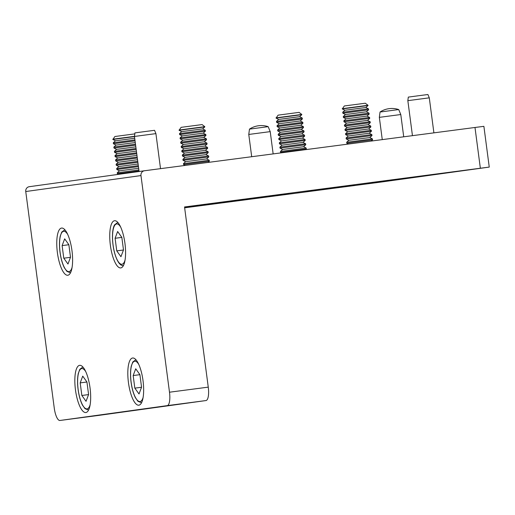 <?xml version="1.0" encoding="UTF-8"?>
<svg xmlns="http://www.w3.org/2000/svg" width="515" height="515" viewBox="0 0 515 515"><rect width="100%" height="100%" fill="white"/><g stroke="black" fill="none" stroke-linecap="round" stroke-linejoin="round"><path stroke-width="0.77" d="M474.991 127.475L144.49 170.755A4.326 4.114 82.1 0 0 144.464 170.755A4.326 4.114 82.1 0 0 140.975 175.576L169.493 392.211L208.26 387.138L184.537 206.966L480.353 168.231L474.991 127.475L483.888 126.336L489.25 167.085L480.353 168.231M306.489 191.625L337.364 187.511L306.489 191.625M184.589 207.345L229.098 201.462L184.582 207.294M320.626 189.546L351.507 185.432L320.626 189.546M184.647 207.809L381.345 182.027L489.25 167.085M451.887 172.081L481.364 168.154L451.887 172.081M309.084 190.782L338.555 186.848L309.084 190.782M216.371 203.612L245.848 199.685L216.371 203.612M359.18 184.911L388.651 180.984L359.18 184.911M184.634 207.68L190.55 206.863L184.621 207.609M184.57 207.223L256.773 197.696L184.563 207.165M354.822 184.943L313.732 190.273L354.809 184.834M288.6 194.103L247.509 199.44L288.587 193.994M167.214 405.633L59.94 420.478A12.978 4.011 -97.5 0 0 59.94 420.478L98.7 415.405A12.978 4.011 82.5 0 1 98.693 415.405A12.978 4.011 82.5 0 1 98.68 415.405L205.981 400.554L167.214 405.633A12.978 4.011 -97.5 0 0 169.493 392.211M140.975 175.576L25.75 191.529L54.268 408.163A12.978 4.011 -97.5 0 0 59.927 420.478L98.693 415.405M57.397 252.665A23.799 7.352 -97.5 0 0 67.774 275.255A23.799 7.352 -97.5 0 0 71.978 250.702A23.799 7.352 -97.5 0 0 61.594 228.061A23.799 7.352 -97.5 0 0 57.397 252.665M110.377 245.333A23.799 7.352 -97.5 0 0 120.748 267.922A23.799 7.352 -97.5 0 0 124.952 243.37A23.799 7.352 -97.5 0 0 114.568 220.729A23.799 7.352 -97.5 0 0 110.377 245.333M128.447 382.606A23.799 7.352 -97.5 0 0 138.825 405.196A23.799 7.352 -97.5 0 0 143.022 380.643A23.799 7.352 -97.5 0 0 132.645 358.002A23.799 7.352 -97.5 0 0 128.447 382.606M75.473 389.939A23.799 7.352 -97.5 0 0 85.844 412.528A23.799 7.352 -97.5 0 0 90.048 387.975A23.799 7.352 -97.5 0 0 79.664 365.335A23.799 7.352 -97.5 0 0 75.473 389.939M208.26 387.138A12.978 4.011 82.5 0 1 205.981 400.554M25.75 191.529A4.326 4.114 -97.9 0 1 29.239 186.707A4.326 4.114 -97.9 0 1 29.265 186.7L144.432 170.761M67.974 264.034L63.776 258.202L62.122 245.61L64.658 238.851L68.856 244.683L70.51 257.275L67.974 264.034M70.491 257.326L63.776 258.202M68.862 244.728L62.122 245.61M86.044 401.307L81.853 395.475L80.192 382.883L82.728 376.124L86.926 381.956L88.586 394.548L86.044 401.307M88.561 394.599L81.853 395.475M86.932 382.001L80.192 382.883M117.632 231.518L121.83 237.351L123.491 249.942L120.948 256.702L116.757 250.869L115.096 238.278L117.632 231.518M123.471 249.994L116.757 250.869M121.836 237.396L115.096 238.278M139.024 393.975L134.827 388.143L133.173 375.551L135.709 368.792L139.9 374.624L141.561 387.216L139.024 393.975M141.541 387.267L134.827 388.143M139.906 374.669L133.173 375.551M407.841 100.657L408.311 97.103L418.109 95.79L427.92 94.522L429.291 97.831L407.841 100.657L412.451 135.664M134.466 136.449L134.936 132.896L144.734 131.583L154.545 130.314L155.916 133.623L134.466 136.449L139.082 171.501M398.726 109.566A21.636 21.636 0 0 0 380.038 112.025L398.726 109.566L400.786 114.536L379.336 117.356L382.265 139.617M268.161 126.664A21.636 21.636 0 0 0 249.472 129.123L268.161 126.664L270.221 131.628L248.771 134.454L251.7 156.715M305.62 149.653L306.322 149.009L293.447 150.676L280.585 152.401L281.402 152.826M303.599 146.698L305.755 144.721L280.018 148.108L282.613 149.466L303.599 146.698L306.193 148.05L280.456 151.442L280.585 152.401M280.018 148.108L279.89 147.155L292.758 145.43L305.627 143.762L305.755 144.721M303.032 142.41L282.053 145.172L279.452 143.82L305.189 140.434L303.032 142.41L305.627 143.762M302.466 138.123L304.629 136.14L278.885 139.533L281.486 140.885L302.466 138.123L305.067 139.475L279.323 142.861L279.452 143.82M278.885 139.533L278.763 138.574L291.625 136.848L304.5 135.181L304.629 136.14M301.899 133.829L280.92 136.591L278.325 135.239L304.062 131.853L301.899 133.829L304.5 135.181M301.339 129.542L303.496 127.566L277.759 130.952L280.353 132.304L301.339 129.542L303.934 130.894L278.197 134.28L278.325 135.239M277.759 130.952L277.63 129.992L290.499 128.274L303.374 126.606L303.496 127.566M300.773 125.254L279.793 128.016L277.192 126.664L302.929 123.272L300.773 125.254L303.374 126.606M300.206 120.961L302.369 118.984L276.626 122.37L279.227 123.722L300.206 120.961L302.807 122.313L277.07 125.705L277.192 126.664M276.626 122.37L276.504 121.411L289.366 119.692L302.241 118.025L302.369 118.984M299.64 116.673L278.66 119.435L276.066 118.083L301.803 114.691L299.646 116.673L302.241 118.025M276.034 117.838L301.771 114.446L299.08 112.379L278.1 115.148L276.066 118.083M208.002 162.437L209.335 161.214L196.46 162.882L183.597 164.607L185.175 165.424M206.612 158.903L208.768 156.927L183.031 160.313L185.625 161.665L206.612 158.903L209.206 160.255L183.469 163.648L183.597 164.607M183.031 160.313L182.902 159.354L195.771 157.635L208.639 155.968L208.768 156.927M206.045 154.616L185.065 157.378L182.465 156.026L208.202 152.64L206.045 154.616L208.639 155.968M205.479 150.329L207.642 148.346L181.898 151.738L184.499 153.09L205.479 150.329L208.079 151.68L182.336 155.067L182.465 156.026M181.898 151.738L181.776 150.779L194.638 149.054L207.513 147.387L207.642 148.346M204.912 146.035L183.932 148.796L181.338 147.445L207.075 144.058L204.912 146.035L207.513 147.387M204.352 141.747L206.509 139.765L180.771 143.157L183.366 144.509L204.352 141.747L206.946 143.099L181.209 146.485L181.338 147.445M180.771 143.157L180.643 142.198L193.511 140.473L206.386 138.805L206.509 139.765M203.786 137.454L182.806 140.222L180.205 138.863L205.942 135.477L203.786 137.454L206.386 138.805M203.219 133.166L205.382 131.19L179.638 134.576L182.239 135.928L203.219 133.166L205.82 134.518L180.083 137.904L180.205 138.863M179.638 134.576L179.516 133.617L192.378 131.898L205.253 130.231L205.382 131.19M202.659 128.879L181.673 131.64L179.078 130.289L204.816 126.896L202.659 128.879L205.253 130.231M179.046 130.044L204.783 126.651L202.092 124.585L181.113 127.347L179.078 130.289M139.005 170.903L117.375 173.767L118.489 174.353M138.876 169.944L117.246 172.815L117.375 173.767M138.657 168.289L119.409 170.832L116.808 169.48L138.438 166.615M138.31 165.656L116.68 168.521L116.808 169.48M138.091 163.995L118.843 166.545L116.242 165.193L137.872 162.322M137.743 161.362L116.12 164.234L116.242 165.193M137.531 159.708L118.276 162.251L115.682 160.899L137.305 158.034M137.183 157.075L115.553 159.94L115.682 160.899M136.964 155.414L117.71 157.963L115.115 156.612L136.745 153.74M136.617 152.788L114.987 155.652L115.115 156.612M136.398 151.127L117.15 153.676L114.549 152.324L136.179 149.453M136.05 148.494L114.42 151.365L114.549 152.324M135.831 146.839L116.583 149.382L113.982 148.03L135.612 145.166M135.49 144.206L113.86 147.071L113.982 148.03M135.271 142.546L116.017 145.095L113.422 143.743L135.046 140.872M134.924 139.913L113.294 142.784L113.422 143.743M134.705 138.258L115.45 140.807L112.856 139.456L134.486 136.584M134.801 133.881L114.89 136.514L112.856 139.449M134.479 136.333L112.824 139.205M371.212 141.065L372.545 139.848L364.15 140.923L346.801 143.234L348.385 144.058M369.815 137.537L371.978 135.554L346.241 138.947L348.835 140.299L369.815 137.537L372.416 138.889L346.679 142.275L346.801 143.234M346.241 138.947L346.112 137.988L363.455 135.677L371.849 134.595L371.978 135.554M362.412 134.125L348.269 136.005L345.674 134.653L371.412 131.267L369.255 133.243L362.412 134.125M368.689 128.956L370.845 126.973L345.108 130.366L347.709 131.718L368.689 128.956L371.289 130.308L345.546 133.694L345.674 134.653M345.108 130.366L344.986 129.407L362.328 127.096L370.723 126.02L370.845 126.973M361.279 125.544L347.142 127.43L344.541 126.072L370.285 122.686L368.122 124.662L361.279 125.544M367.562 120.375L369.719 118.398L343.981 121.785L346.576 123.137L367.562 120.375L370.156 121.727L344.419 125.119L344.541 126.072M343.981 121.785L343.853 120.825L361.195 118.514L369.59 117.439L369.719 118.398M360.152 116.963L346.016 118.849L343.415 117.497L369.152 114.105L366.995 116.087L360.152 116.963M366.429 111.794L368.585 109.817L342.848 113.203L345.449 114.555L366.429 111.794L369.03 113.145L343.286 116.538L343.415 117.497M342.848 113.203L342.726 112.244L360.069 109.94L368.463 108.858L368.592 109.817M359.019 108.388L344.883 110.268L342.288 108.916L368.025 105.53L365.862 107.506L359.019 108.388M342.256 108.671L367.993 105.279L365.302 103.219L344.973 105.884L344.316 105.981L342.288 108.916M67.729 234.467A20.336 6.283 -97.5 0 0 61.092 233.939A20.336 6.283 -97.5 0 0 60.088 252.305A20.336 6.283 -97.5 0 0 65.791 269.718A20.336 6.283 -97.5 0 0 72.055 267.485M64.729 229.832A21.636 6.682 82.5 0 1 64.922 229.819L61.781 232.001L60.236 236.121C59.296 240.582 59.225 245.977 60.03 252.311C60.886 258.601 62.341 263.77 64.388 267.813L66.937 271.399L70.349 272.731A21.636 6.682 82.5 0 0 70.536 272.699M85.805 371.74A20.336 6.283 -97.5 0 0 79.168 371.212A20.336 6.283 -97.5 0 0 78.164 389.578A20.336 6.283 -97.5 0 0 83.861 406.992A20.336 6.283 -97.5 0 0 90.125 404.758M88.419 410.004L88.599 409.985A21.636 6.682 82.5 0 1 88.419 410.004L85.014 408.672L82.458 405.086C80.411 401.043 78.962 395.874 78.1 389.585C77.302 383.25 77.366 377.856 78.306 373.394L79.851 369.274L82.806 367.105M120.71 227.134A20.336 6.283 -97.5 0 0 112.882 231.312A20.336 6.283 -97.5 0 0 116.396 258.131A20.336 6.283 -97.5 0 0 125.029 260.152M123.51 265.367A21.636 6.682 82.5 0 1 123.323 265.399C120.993 266.332 116.841 262.547 114.008 250.67C111.33 238.014 112.528 227.482 114.742 224.688L117.71 222.499A21.636 6.682 82.5 0 1 117.896 222.48L117.71 222.499M138.78 364.408A20.336 6.283 -97.5 0 0 132.143 363.88A20.336 6.283 -97.5 0 0 131.138 382.246A20.336 6.283 -97.5 0 0 136.842 399.659A20.336 6.283 -97.5 0 0 143.106 397.426M135.78 359.773A21.636 6.682 82.5 0 1 135.966 359.753L132.831 361.942L131.286 366.062C130.346 370.523 130.276 375.918 131.08 382.252C131.937 388.542 133.391 393.711 135.432 397.754L137.988 401.34L141.4 402.672A21.636 6.682 82.5 0 0 141.586 402.64M144.464 170.755L29.239 186.707M433.9 132.857L429.291 97.831M160.526 168.656L155.916 133.623M400.786 114.536L403.721 136.81M380.038 112.025L379.336 117.356M270.221 131.628L273.15 153.908M249.472 129.123L248.771 134.454M306.193 148.056L306.322 149.009M282.613 149.466L280.456 151.442M282.053 145.172L279.89 147.155M305.067 139.475L305.189 140.434M281.486 140.885L279.323 142.861M280.92 136.591L278.763 138.574M303.934 130.894L304.062 131.853M280.353 132.304L278.197 134.28M279.793 128.016L277.63 129.992M302.807 122.313L302.929 123.272M279.227 123.722L277.07 125.705M278.66 119.435L276.504 121.411M209.206 160.255L209.335 161.214M185.625 161.665L183.469 163.648M185.065 157.378L182.902 159.354M208.079 151.68L208.202 152.64M184.499 153.09L182.336 155.067M183.932 148.796L181.776 150.779M206.946 143.099L207.075 144.058M183.366 144.509L181.209 146.485M182.806 140.215L180.643 142.198M205.82 134.518L205.942 135.477M182.239 135.928L180.083 137.904M181.673 131.64L179.516 133.617M119.409 170.832L117.246 172.815M118.843 166.545L116.68 168.521M118.276 162.251L116.12 164.234M117.71 157.963L115.553 159.94M117.15 153.676L114.987 155.652M116.583 149.382L114.42 151.365M116.017 145.095L113.86 147.071M115.45 140.807L113.294 142.784M372.416 138.889L372.545 139.848M348.835 140.299L346.679 142.275M348.269 136.005L346.112 137.988M369.255 133.243L371.849 134.595M371.289 130.308L371.412 131.267M347.709 131.718L345.546 133.694M347.142 127.43L344.986 129.407M368.122 124.662L370.723 126.02M370.156 121.727L370.285 122.686M346.576 123.137L344.419 125.119M346.016 118.849L343.853 120.825M366.995 116.087L369.59 117.439M369.03 113.145L369.152 114.105M345.449 114.555L343.286 116.538M344.883 110.268L342.726 112.244M365.862 107.506L368.463 108.858"/></g></svg>
